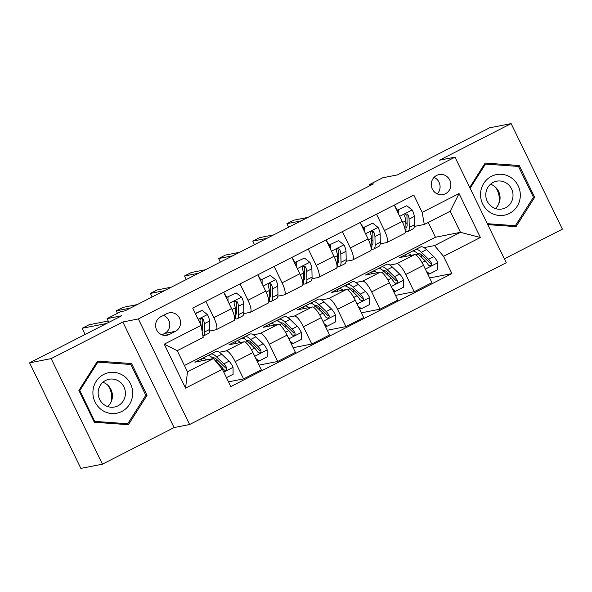 <?xml version="1.0" encoding="UTF-8"?>
<svg xmlns="http://www.w3.org/2000/svg" width="592" height="592" viewBox="0 0 592 592"><rect width="100%" height="100%" fill="white"/><g stroke="black" fill="none" stroke-linecap="round" stroke-linejoin="round"><path stroke-width="0.89" d="M436.63 175.447A10.175 9.783 78.9 0 0 431.812 187.775A10.175 9.783 78.9 0 0 443.023 194.561A10.175 9.783 78.9 0 0 445.502 193.71A10.175 9.783 78.9 0 0 450.312 181.374A10.175 9.783 78.9 0 0 439.101 174.588A10.175 9.783 78.9 0 0 436.63 175.447M504.369 258.815L562.4 229.163L511.133 123.595L489.569 127.828L397.439 174.899L382.772 177.778L369.127 184.748L369.652 185.836M189.618 424.516L506.271 262.73L455.004 157.154L138.35 318.94L189.618 424.516L174.085 427.565L122.825 321.989L51.164 358.604L102.431 464.172L174.085 427.565M102.431 464.172L80.867 468.405L29.6 362.837L121.73 315.765L107.063 318.644L108.861 322.337M51.164 358.604L29.6 362.837M107.063 318.644L120.716 311.666L125.03 310.822L373.441 183.905L369.127 184.748M169.379 334.428L175.38 331.357A9.857 9.472 78.9 0 0 180.049 319.414A9.857 9.472 78.9 0 0 169.186 312.842A9.857 9.472 78.9 0 0 166.796 313.671L160.787 316.735A9.857 9.472 78.9 0 0 156.125 328.686A9.857 9.472 78.9 0 0 166.981 335.257A9.857 9.472 78.9 0 0 169.379 334.428L164.45 335.398M222.422 369.29L185.57 388.123L164.236 344.181L201.088 325.348L203.174 337.44L177.245 350.693L187.494 371.806L213.431 358.552L222.422 369.29L230.806 386.554L451.918 273.585L429.629 277.959M184.438 365.501L435.46 237.244L460.472 232.33L450.223 211.218L424.286 224.472L422.2 212.38L413.815 195.116L192.703 308.084L201.088 325.348M422.2 212.38L459.052 193.547L480.386 237.488L443.534 256.321L451.918 273.585M122.825 321.989L138.35 318.94M511.133 123.595L439.479 160.203L455.004 157.154M424.286 224.472L414.363 226.418M376.512 214.171L384.452 230.525A12.721 3.389 62.9 0 1 386.791 242.528A12.721 3.389 62.9 0 1 386.546 242.616L380.242 243.852M342.391 231.605L350.331 247.959A12.721 3.389 62.9 0 1 352.669 259.962A12.721 3.389 62.9 0 1 352.425 260.051L346.12 261.287M308.269 249.04L316.209 265.394A12.721 3.389 62.9 0 1 318.548 277.396A12.721 3.389 62.9 0 1 318.296 277.485L311.999 278.721M274.148 266.474L282.088 282.828A12.721 3.389 62.9 0 1 284.426 294.831A12.721 3.389 62.9 0 1 284.175 294.92L277.877 296.155M240.026 283.908L247.967 300.262A12.721 3.389 62.9 0 1 250.298 312.265A12.721 3.389 62.9 0 1 250.053 312.347L243.756 313.59M205.905 301.343L213.838 317.697A12.721 3.389 62.9 0 1 216.176 329.7A12.721 3.389 62.9 0 1 215.932 329.781L209.635 331.024M435.46 237.244L428.268 222.437M211.3 353.905L194.886 362.2L213.431 358.552M219.314 352.247L226.188 350.901A12.721 3.389 62.9 0 1 235.179 361.638L243.564 378.895L228.519 381.847M245.421 336.471L229.008 344.766L243.926 341.836A12.721 3.389 62.9 0 1 252.925 352.566L261.301 369.83L243.564 378.895M253.443 334.813L260.31 333.466A12.721 3.389 62.9 0 1 269.301 344.204L277.685 361.46L259.022 365.131M279.542 319.036L263.129 327.332L278.048 324.401A12.721 3.389 62.9 0 1 287.046 335.139L295.423 352.395L277.685 361.46M287.564 317.379L294.431 316.032A12.721 3.389 62.9 0 1 303.422 326.769L311.806 344.033L293.144 347.696M313.664 301.602L297.251 309.897L312.176 306.967A12.721 3.389 62.9 0 1 321.167 317.704L329.552 334.961L311.806 344.033M321.685 299.944L328.553 298.597A12.721 3.389 62.9 0 1 337.544 309.335L345.928 326.599L327.265 330.262M347.793 284.167L331.372 292.463L346.298 289.532A12.721 3.389 62.9 0 1 355.289 300.27L363.673 317.527L345.928 326.599M355.807 282.51L362.674 281.163A12.721 3.389 62.9 0 1 371.665 291.9L380.049 309.165L361.386 312.828M381.914 266.733L365.493 275.028L380.419 272.098A12.721 3.389 62.9 0 1 389.41 282.835L397.794 300.1L380.049 309.165M389.928 265.075L396.795 263.729A12.721 3.389 62.9 0 1 405.786 274.466L414.171 291.73L395.508 295.393M416.035 249.306L399.615 257.594L414.541 254.664A12.721 3.389 62.9 0 1 423.532 265.401L431.916 282.665L414.171 291.73M424.05 247.641L434.543 245.584L460.472 232.33L480.386 237.488M223.643 292.278L231.583 308.624A12.721 3.389 62.9 0 1 233.921 320.635L216.176 329.7M224.938 294.283L224.612 293.75M260.983 280.171L259.252 277.174A11.611 3.093 -117.1 0 0 257.779 274.836L265.704 291.19A12.721 3.389 62.9 0 1 268.043 303.2L250.298 312.265M258.793 276.301L259.059 276.849M295.105 262.737L293.373 259.74A11.611 3.093 -117.1 0 0 291.9 257.402L299.826 273.763A12.721 3.389 62.9 0 1 302.164 285.766L284.426 294.831M292.914 258.867L293.181 259.414M326.014 239.975L333.955 256.329A12.721 3.389 62.9 0 1 336.293 268.331L318.548 277.396M327.302 241.98L326.984 241.447M360.136 222.54L368.076 238.894A12.721 3.389 62.9 0 1 370.414 250.897L352.669 259.962M361.423 224.546L361.105 224.013M443.534 256.321L434.543 245.584M397.476 210.434L395.737 207.437A11.611 3.093 -117.1 0 0 394.272 205.098L402.197 221.46A12.721 3.389 62.9 0 1 404.536 233.463L386.791 242.528M395.545 207.111L395.227 206.578M177.245 350.693L164.236 344.181M187.494 371.806L185.57 388.123M459.052 193.547L450.223 211.218M161.956 334.828L164.598 333.474A9.857 9.472 78.9 0 0 169.771 324.12A9.857 9.472 78.9 0 0 163.436 315.388M437.296 193.895A10.175 9.783 78.9 0 0 434.054 177.371M128.405 424.701L147.031 395.345L131.594 363.555L97.532 361.113L78.906 390.468L94.343 422.266L128.405 424.701M487.771 224.627L516.039 226.655L534.657 197.299L519.221 165.501L485.159 163.066L469.708 187.427M127.983 364.295L96.94 362.045M127.968 364.265L131.594 363.555M145.595 395.626L147.031 395.345M515.61 166.241L484.574 163.991M515.595 166.211L519.221 165.501M533.222 197.58L534.657 197.299M195.441 313.73L202.05 310.356L207.548 314.67A8.429 2.25 62.9 0 1 209.516 321.049L209.709 329.389A24.331 6.482 62.9 0 1 208.295 333.518L203.108 336.167A24.331 6.482 -117.1 0 0 204.521 332.045L204.336 323.698A8.429 2.25 -117.1 0 0 203.3 319.48L202.501 318.577L200.762 318.681L200 319.665L200.022 321.153A8.429 2.25 62.9 0 1 201.058 325.289M202.383 328.323A20.195 5.38 62.9 0 1 201.45 327.465M202.05 310.356L195.308 313.449M106.619 323.484L82.147 328.286L88.97 324.801L108.225 321.019M203.3 319.48L202.057 319.724A4.292 1.147 62.9 0 1 202.212 320.723L202.397 329.063A20.195 5.38 62.9 0 1 202.124 331.342M82.147 328.286L85.144 334.458M226.477 377.644L233.085 374.27L233.041 367.173A8.429 2.25 -117.1 0 0 229.015 361.194L221.771 354.238A24.331 6.482 -117.1 0 0 215.947 351.53L210.759 354.179A24.331 6.482 -117.1 0 0 209.575 355.91M216.694 359.396A20.195 5.38 -117.1 0 0 217.131 362.237M206.615 359.892A24.331 6.482 -117.1 0 0 202.294 358.508A24.331 6.482 -117.1 0 0 200.962 361.002M213.941 359.166L220.55 365.516A8.429 2.25 62.9 0 1 223.436 369.378L224.997 370.414L226.174 370.133L226.899 369.156L226.714 367.699A8.429 2.25 -117.1 0 0 223.828 363.843L216.583 356.887A24.331 6.482 -117.1 0 0 210.759 354.179M212.587 357.894A20.195 5.38 62.9 0 1 212.639 357.864A20.195 5.38 62.9 0 1 217.479 360.106L224.716 367.07A4.292 1.147 62.9 0 1 225.471 367.943L226.714 367.699M202.294 358.508L207.481 355.859A24.331 6.482 62.9 0 1 213.312 358.56L213.327 358.574M236.171 292.922L226.862 297.325L236.171 292.922L241.669 297.236A8.429 2.25 62.9 0 1 243.645 303.615L243.83 311.962A24.331 6.482 62.9 0 1 242.417 316.084L237.229 318.733A24.331 6.482 -117.1 0 0 238.643 314.611L238.458 306.264A8.429 2.25 -117.1 0 0 237.422 302.046L236.622 301.143L234.883 301.247L234.121 302.231L234.143 303.718A8.429 2.25 62.9 0 1 235.179 307.944L235.372 316.283A24.331 6.482 62.9 0 1 234.425 320.057M226.862 297.606L225.123 294.609A11.611 3.093 -117.1 0 0 223.658 292.27M236.504 310.889A20.195 5.38 62.9 0 1 235.216 309.683M227.987 297.11L228.009 301.261M226.869 298.923L226.862 297.325M130.388 308.084L116.269 310.852L123.092 307.366L137.218 304.591M235.142 318.681A24.331 6.482 -117.1 0 0 237.229 318.733M237.422 302.046L236.178 302.29A4.292 1.147 62.9 0 1 236.334 303.289L236.526 311.629A20.195 5.38 62.9 0 1 235.35 315.055A20.195 5.38 62.9 0 1 235.342 315.055M116.269 310.852L117.468 313.323M270.292 275.487L260.983 279.89L270.292 275.487L275.798 279.801A8.429 2.25 62.9 0 1 277.766 286.18L277.951 294.527A24.331 6.482 62.9 0 1 276.538 298.649L271.358 301.298A24.331 6.482 -117.1 0 0 272.764 297.177L272.579 288.837A8.429 2.25 -117.1 0 0 271.543 284.611L270.744 283.709L269.005 283.812L268.25 284.796L268.265 286.284A8.429 2.25 62.9 0 1 269.301 290.509L269.493 298.849A24.331 6.482 62.9 0 1 268.546 302.63M270.633 293.454A20.195 5.38 62.9 0 1 269.338 292.248M262.108 279.676L262.13 283.827M260.991 281.489L260.983 279.89M164.509 290.65L150.39 293.417L157.213 289.932L171.34 287.164M269.264 301.247A24.331 6.482 -117.1 0 0 271.358 301.298M271.543 284.611L270.3 284.856A4.292 1.147 62.9 0 1 270.455 285.855L270.648 294.194A20.195 5.38 62.9 0 1 269.471 297.621A20.195 5.38 62.9 0 1 269.464 297.621M150.39 293.417L152.122 296.977M304.414 258.053L295.105 262.463L304.414 258.053L309.919 262.367A8.429 2.25 62.9 0 1 311.888 268.753L312.073 277.093A24.331 6.482 62.9 0 1 310.667 281.215L305.479 283.864A24.331 6.482 -117.1 0 0 306.893 279.742L306.7 271.402A8.429 2.25 -117.1 0 0 305.664 267.177L304.865 266.282L303.126 266.378L302.371 267.362L302.386 268.849A8.429 2.25 62.9 0 1 303.422 273.075L303.615 281.415A24.331 6.482 62.9 0 1 302.667 285.196M304.754 276.02A20.195 5.38 62.9 0 1 303.467 274.814M296.229 262.241L296.252 266.393M295.119 264.054L295.105 262.463M198.638 273.215L184.512 275.983L191.342 272.498L205.461 269.73M303.385 283.812A24.331 6.482 -117.1 0 0 305.479 283.864M305.664 267.177L304.421 267.421A4.292 1.147 62.9 0 1 304.577 268.42L304.769 276.76A20.195 5.38 62.9 0 1 303.6 280.186A20.195 5.38 62.9 0 1 303.585 280.186M184.512 275.983L186.243 279.542M255.803 358.5L259.022 361.024L267.207 356.835L267.17 349.739A8.429 2.25 -117.1 0 0 263.137 343.76L255.892 336.804A24.331 6.482 -117.1 0 0 250.068 334.095L244.881 336.752A24.331 6.482 -117.1 0 0 243.697 338.476M250.816 341.961A20.195 5.38 -117.1 0 0 251.252 344.803M240.737 342.457A24.331 6.482 -117.1 0 0 236.415 341.073A24.331 6.482 -117.1 0 0 235.083 343.567M259.022 361.024L257.897 361.246L256.662 360.276M236.415 341.073L241.603 338.424A24.331 6.482 62.9 0 1 247.434 341.125L254.671 348.081A8.429 2.25 62.9 0 1 257.557 351.944L259.118 352.98L260.295 352.699L261.02 351.722L260.835 350.272A8.429 2.25 -117.1 0 0 257.949 346.409L250.712 339.453A24.331 6.482 -117.1 0 0 244.881 336.752M246.709 340.459A20.195 5.38 62.9 0 1 246.76 340.43A20.195 5.38 62.9 0 1 251.6 342.672L258.837 349.635A4.292 1.147 62.9 0 1 259.592 350.508L260.835 350.272M289.925 341.066L293.144 343.589L301.328 339.401L301.291 332.304A8.429 2.25 -117.1 0 0 297.258 326.325L290.021 319.369A24.331 6.482 -117.1 0 0 284.19 316.661L279.002 319.317A24.331 6.482 -117.1 0 0 277.818 321.042M284.937 324.534A20.195 5.38 -117.1 0 0 285.381 327.369M274.858 325.023A24.331 6.482 -117.1 0 0 270.544 323.639A24.331 6.482 -117.1 0 0 269.205 326.133M293.144 343.589L292.019 343.811L290.783 342.842M270.544 323.639L275.731 320.99A24.331 6.482 62.9 0 1 281.555 323.691L288.792 330.647A8.429 2.25 62.9 0 1 291.678 334.51L293.24 335.546L294.416 335.264L295.142 334.288L294.957 332.837A8.429 2.25 -117.1 0 0 292.071 328.974L284.833 322.018A24.331 6.482 -117.1 0 0 279.002 319.317M280.83 323.025A20.195 5.38 62.9 0 1 280.882 322.995A20.195 5.38 62.9 0 1 285.721 325.245L292.959 332.201A4.292 1.147 62.9 0 1 293.713 333.074L294.957 332.837M324.046 323.632L327.265 326.155L335.449 321.974L335.412 314.87A8.429 2.25 -117.1 0 0 331.379 308.891L324.142 301.935A24.331 6.482 -117.1 0 0 318.311 299.234L313.124 301.883A24.331 6.482 -117.1 0 0 311.94 303.607M319.058 307.1A20.195 5.38 -117.1 0 0 319.502 309.934M308.98 307.588A24.331 6.482 -117.1 0 0 304.665 306.205A24.331 6.482 -117.1 0 0 303.326 308.698M327.265 326.155L326.14 326.377L324.912 325.408M304.665 306.205L309.853 303.555A24.331 6.482 62.9 0 1 315.677 306.256L322.914 313.212A8.429 2.25 62.9 0 1 325.8 317.075L327.361 318.111L328.538 317.83L329.263 316.853L329.078 315.403A8.429 2.25 -117.1 0 0 326.192 311.54L318.955 304.584A24.331 6.482 -117.1 0 0 313.124 301.883M314.951 305.59A20.195 5.38 62.9 0 1 315.011 305.561A20.195 5.38 62.9 0 1 319.843 307.81L327.08 314.766A4.292 1.147 62.9 0 1 327.835 315.647L329.078 315.403M338.543 240.618L329.226 245.029L338.543 240.618L344.041 244.933A8.429 2.25 62.9 0 1 346.009 251.319L346.202 259.659A24.331 6.482 62.9 0 1 344.788 263.78L339.601 266.43A24.331 6.482 -117.1 0 0 341.014 262.308L340.822 253.968A8.429 2.25 -117.1 0 0 339.786 249.743L338.987 248.847L337.248 248.951L336.493 249.928L336.508 251.415A8.429 2.25 62.9 0 1 337.544 255.64L337.736 263.98A24.331 6.482 62.9 0 1 336.796 267.762M329.233 245.303L327.494 242.306A11.611 3.093 -117.1 0 0 326.029 239.967M338.876 258.586A20.195 5.38 62.9 0 1 337.588 257.379M330.351 244.807L330.373 248.958M329.241 246.62L329.226 245.029M232.76 255.781L218.633 258.549L225.463 255.063L239.582 252.296M337.507 266.378A24.331 6.482 -117.1 0 0 339.601 266.43M339.786 249.743L338.543 249.987A4.292 1.147 62.9 0 1 338.698 250.986L338.89 259.326A20.195 5.38 62.9 0 1 337.721 262.752A20.195 5.38 62.9 0 1 337.706 262.759M218.633 258.549L220.365 262.108M358.167 306.197L361.386 308.721L369.578 304.54L369.534 297.436A8.429 2.25 -117.1 0 0 365.501 291.456L358.264 284.5A24.331 6.482 -117.1 0 0 352.432 281.799L347.245 284.449A24.331 6.482 -117.1 0 0 346.068 286.173M353.187 289.666A20.195 5.38 -117.1 0 0 353.624 292.5M361.386 308.721L360.262 308.943L359.033 307.973A11.611 3.093 62.9 0 1 359.085 308.084M343.108 290.154A24.331 6.482 -117.1 0 0 338.787 288.77A24.331 6.482 -117.1 0 0 337.455 291.264M338.787 288.77L343.974 286.121A24.331 6.482 62.9 0 1 349.798 288.822L357.043 295.785A8.429 2.25 62.9 0 1 359.929 299.641L361.483 300.677L362.659 300.396L363.392 299.419L363.199 297.968A8.429 2.25 -117.1 0 0 360.313 294.106L353.076 287.15A24.331 6.482 -117.1 0 0 347.245 284.449M349.073 288.156A20.195 5.38 62.9 0 1 349.132 288.126A20.195 5.38 62.9 0 1 353.964 290.376L361.209 297.332A4.292 1.147 62.9 0 1 361.964 298.213L363.199 297.968M123.661 375.816A20.676 19.869 78.9 0 0 96.126 381.411A20.676 19.869 78.9 0 0 101.935 410.064A20.676 19.869 78.9 0 0 129.463 404.469A20.676 19.869 78.9 0 0 123.661 375.816M119.214 381.418A14.156 13.601 78.9 0 0 109.046 379.257A14.156 13.601 78.9 0 0 98.39 390.291A14.156 13.601 78.9 0 0 104.34 404.869A14.156 13.601 78.9 0 0 114.5 407.03A14.156 13.601 78.9 0 0 125.156 395.989A14.156 13.601 78.9 0 0 119.214 381.418M102.912 382.269A14.156 13.601 -101.1 0 1 106.257 383.964A14.156 13.601 -101.1 0 1 107.677 406.556M127.754 423.746L94.75 421.386L79.794 390.579L97.835 362.134L130.839 364.502L145.795 395.308L127.754 423.746L124.364 424.412M93.987 421.534L94.75 421.386M79.032 390.727L79.794 390.579M96.748 362.348L97.835 362.134M107.774 385.177A19.876 19.107 -101.1 0 1 111.081 402.027M495.408 187.124A19.876 19.107 -101.1 0 1 498.716 203.981M509.431 213.438A20.676 19.869 78.9 0 0 518.17 185.829A20.676 19.869 78.9 0 0 491.419 176.342A20.676 19.869 78.9 0 0 482.68 203.959A20.676 19.869 78.9 0 0 509.431 213.438M505.568 207.792A14.156 13.601 78.9 0 0 512.265 190.639A14.156 13.601 78.9 0 0 496.681 181.204A14.156 13.601 78.9 0 0 493.24 182.395A14.156 13.601 78.9 0 0 486.543 199.548A14.156 13.601 78.9 0 0 502.134 208.983A14.156 13.601 78.9 0 0 505.568 207.792M490.546 184.223A14.156 13.601 -101.1 0 1 499.796 195.012A14.156 13.601 -101.1 0 1 495.312 208.51M470.122 188.278L485.47 164.088L518.474 166.448L533.429 197.254L515.388 225.7L487.312 223.687M484.374 164.302L485.47 164.088M511.999 226.366L515.388 225.7M372.664 223.184L363.355 227.594L372.664 223.184L378.162 227.498A8.429 2.25 62.9 0 1 380.131 233.884L380.323 242.224A24.331 6.482 62.9 0 1 378.91 246.346L373.722 248.995A24.331 6.482 -117.1 0 0 375.136 244.873L374.943 236.534A8.429 2.25 -117.1 0 0 373.907 232.308L373.108 231.413L371.369 231.516L370.614 232.493L370.636 233.981A8.429 2.25 62.9 0 1 371.672 238.206L371.857 246.546A24.331 6.482 62.9 0 1 370.918 250.327M363.355 227.868L361.616 224.871A11.611 3.093 -117.1 0 0 360.151 222.533M372.997 241.151A20.195 5.38 62.9 0 1 371.709 239.945M364.472 227.372L364.494 231.524M363.362 229.185L363.355 227.594M266.881 238.347L252.762 241.122L259.585 237.629L273.704 234.861M371.628 248.943A24.331 6.482 -117.1 0 0 373.722 248.995M373.907 232.308L372.664 232.552A4.292 1.147 62.9 0 1 372.827 233.551L373.012 241.891A20.195 5.38 62.9 0 1 371.843 245.317A20.195 5.38 62.9 0 1 371.828 245.325M252.762 241.122L254.486 244.681M392.289 288.763L395.508 291.286L403.7 287.105L403.655 280.001A8.429 2.25 -117.1 0 0 399.622 274.022L392.385 267.066A24.331 6.482 -117.1 0 0 386.554 264.365L381.374 267.014A24.331 6.482 -117.1 0 0 380.19 268.738M387.309 272.231A20.195 5.38 -117.1 0 0 387.745 275.065M377.23 272.727A24.331 6.482 -117.1 0 0 372.908 271.336A24.331 6.482 -117.1 0 0 371.576 273.837M395.508 291.286L394.39 291.508L393.155 290.539M372.908 271.336L378.096 268.687A24.331 6.482 62.9 0 1 383.919 271.388L391.164 278.351A8.429 2.25 62.9 0 1 394.05 282.206L395.604 283.242L396.788 282.961L397.513 281.984L397.321 280.534A8.429 2.25 -117.1 0 0 394.435 276.671L387.198 269.715A24.331 6.482 -117.1 0 0 381.374 267.014M383.194 270.722A20.195 5.38 62.9 0 1 383.253 270.692A20.195 5.38 62.9 0 1 388.093 272.942L395.33 279.898A4.292 1.147 62.9 0 1 396.085 280.778L397.321 280.534M406.785 205.757L397.476 210.16L406.785 205.757L412.284 210.064A8.429 2.25 62.9 0 1 414.252 216.45L414.444 224.79A24.331 6.482 62.9 0 1 413.031 228.912L407.844 231.568A24.331 6.482 -117.1 0 0 409.257 227.439L409.065 219.099A8.429 2.25 -117.1 0 0 408.029 214.874L407.229 213.978L405.498 214.082L404.736 215.066L404.758 216.554A8.429 2.25 62.9 0 1 405.794 220.772L405.979 229.111A24.331 6.482 62.9 0 1 405.039 232.893M407.118 223.717A20.195 5.38 62.9 0 1 405.831 222.511M398.594 209.938L398.616 214.089M397.484 211.751L397.476 210.16M301.002 220.912L286.883 223.687L293.706 220.194L307.825 217.427M405.749 231.509A24.331 6.482 -117.1 0 0 407.844 231.568M408.029 214.874L406.793 215.118A4.292 1.147 62.9 0 1 406.948 216.117L407.133 224.457A20.195 5.38 62.9 0 1 405.964 227.883A20.195 5.38 62.9 0 1 405.957 227.89M286.883 223.687L288.607 227.247M426.41 271.328L429.629 273.852L437.821 269.671L437.777 262.567A8.429 2.25 -117.1 0 0 433.744 256.588L426.506 249.632A24.331 6.482 -117.1 0 0 420.683 246.931L415.495 249.58A24.331 6.482 -117.1 0 0 414.311 251.304M421.43 254.797A20.195 5.38 -117.1 0 0 421.867 257.631M411.351 255.293A24.331 6.482 -117.1 0 0 407.03 253.901A24.331 6.482 -117.1 0 0 405.698 256.403M429.629 273.852L428.512 274.074L427.276 273.104M407.03 253.901L412.217 251.252A24.331 6.482 62.9 0 1 418.048 253.961L425.285 260.917A8.429 2.25 62.9 0 1 428.171 264.772L429.126 265.645L430.909 265.527L431.635 264.55L431.45 263.1A8.429 2.25 -117.1 0 0 428.556 259.237L421.319 252.281A24.331 6.482 -117.1 0 0 415.495 249.58M417.323 253.287A20.195 5.38 62.9 0 1 417.375 253.258A20.195 5.38 62.9 0 1 422.214 255.507L429.452 262.463A4.292 1.147 62.9 0 1 430.206 263.344L431.45 263.1M243.926 341.836L226.188 350.901M278.048 324.401L260.31 333.466M312.176 306.967L294.431 316.032M346.298 289.532L328.553 298.597M380.419 272.098L362.674 281.163M414.541 254.664L396.795 263.729M252.925 352.566L235.179 361.638M231.583 308.624L213.838 317.697M265.704 291.19L247.967 300.262M287.046 335.139L269.301 344.204M299.826 273.763L282.088 282.828M321.167 317.704L303.422 326.769M333.955 256.329L316.209 265.394M355.289 300.27L337.544 309.335M368.076 238.894L350.331 247.959M389.41 282.835L371.665 291.9M402.197 221.46L384.452 230.525M423.532 265.401L405.786 274.466M164.598 333.474L175.38 331.357M207.415 314.559L198.142 319.295M209.709 329.389L204.521 332.045M209.516 321.049L204.336 323.698M223.776 372.087L233.048 367.351M216.583 356.887L221.771 354.238M223.828 363.843L229.015 361.194M219.647 365.982L220.55 365.516M241.536 297.125L229.089 303.489M235.372 316.283L234.462 316.742M243.83 311.962L238.643 314.611M235.179 307.944L232.02 309.557M243.645 303.615L238.458 306.264M275.657 279.69L263.211 286.054M269.493 298.849L268.59 299.308M277.951 294.527L272.764 297.177M269.301 290.509L266.141 292.122M277.766 286.18L272.579 288.837M309.779 262.256L297.332 268.62M303.615 281.415L302.712 281.873M312.073 277.093L306.893 279.742M303.422 273.075L300.27 274.688M311.888 268.753L306.7 271.402M254.723 356.273L267.17 349.916M250.712 339.453L255.892 336.804M245.31 342.213L247.434 341.125M257.949 346.409L263.137 343.76M251.43 349.739L254.671 348.081M288.844 338.839L301.291 332.482M284.833 322.018L290.021 319.369M279.439 324.779L281.555 323.691M292.071 328.974L297.258 326.325M285.551 332.304L288.792 330.647M322.966 321.404L335.412 315.048M318.955 304.584L324.142 301.935M313.56 307.344L315.677 306.256M326.192 311.54L331.379 308.891M319.673 314.87L322.914 313.212M343.9 244.829L331.453 251.186M337.736 263.98L336.833 264.439M346.202 259.659L341.014 262.308M337.544 255.64L334.391 257.254M346.009 251.319L340.822 253.968M357.087 303.97L369.534 297.613M353.076 287.15L358.264 284.5M347.682 289.91L349.798 288.822M360.313 294.106L365.501 291.456M353.794 297.436L357.043 295.785M378.029 227.395L365.575 233.751M371.857 246.546L370.955 247.005M380.323 242.224L375.136 244.873M371.672 238.206L368.513 239.819M380.131 233.884L374.943 236.534M391.208 286.535L403.655 280.179M387.198 269.715L392.385 267.066M381.803 272.475L383.919 271.388M394.435 276.671L399.622 274.022M387.915 280.009L391.164 278.351M412.15 209.96L399.704 216.317M405.979 229.111L405.076 229.57M414.444 224.79L409.257 227.439M405.794 220.772L402.634 222.385M414.252 216.45L409.065 219.099M425.33 269.101L437.777 262.744M421.319 252.281L426.506 249.632M415.924 255.041L418.048 253.961M428.556 259.237L433.744 256.588M422.037 262.574L425.285 260.917"/></g></svg>
